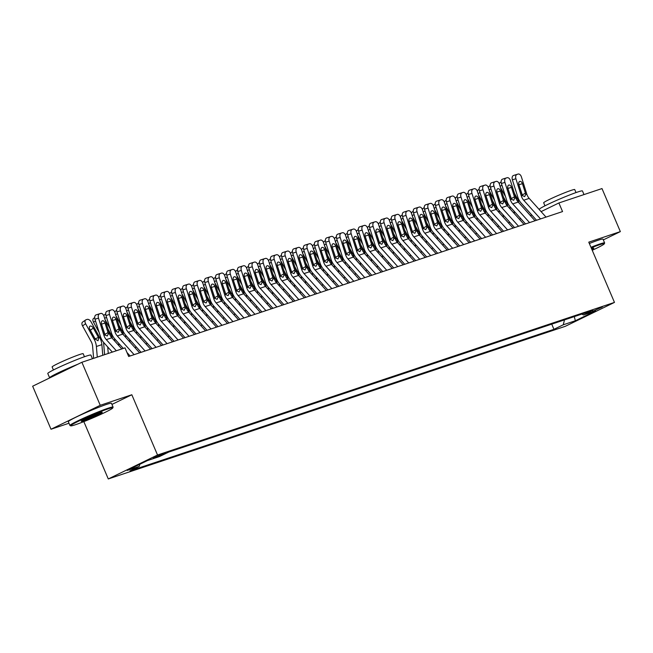 <?xml version="1.0" encoding="UTF-8"?>
<svg xmlns="http://www.w3.org/2000/svg" width="653" height="653" viewBox="0 0 653 653"><rect width="100%" height="100%" fill="white"/><g stroke="black" fill="none" stroke-linecap="round" stroke-linejoin="round"><path stroke-width="0.98" d="M602.352 306.959L592.573 311.383L602.352 306.959M108.284 478.951L565.229 326.345L614.473 302.404L157.528 455.01L108.284 478.951L83.837 421.626M111.941 404.427L131.824 394.755L100.244 405.301L51.007 429.241L68.998 423.234M51.007 429.241L32.65 386.209L81.886 362.268L100.244 405.301M81.886 362.268L125.001 347.869L128.674 356.473L562.551 211.572L558.878 202.969L541.1 211.613M153.39 458.169L165.282 453.076L161.642 454.161L153.39 458.169L153.218 457.753M581.831 314.093L583.488 314.958L592.802 310.428L168.809 452.031L159.495 456.561L147.415 460.594L127.188 470.429L139.269 466.397L129.955 470.919L553.948 329.324L563.261 324.794L564.494 319.888M583.488 314.958L595.569 310.926L575.342 320.762L563.261 324.794M603.323 239.888L620.35 231.611L601.993 188.57L558.878 202.969M620.35 231.611L588.769 242.157L614.473 302.404M131.824 394.755L157.528 455.01M531.836 215.041L530.342 215.539M520.857 218.706L519.355 219.204M509.871 222.379L508.377 222.877M498.884 226.044L497.39 226.542M487.905 229.709L486.403 230.215M476.919 233.382L475.425 233.88M465.932 237.047L464.438 237.545M454.945 240.72L453.451 241.218M443.967 244.385L442.473 244.883M432.98 248.05L431.486 248.556M421.993 251.723L420.499 252.221M411.015 255.388L409.513 255.886M400.028 259.061L398.534 259.559M389.041 262.726L387.547 263.224M378.063 266.391L376.561 266.897M367.076 270.064L365.582 270.562M356.089 273.729L354.595 274.227M345.102 277.403L343.609 277.9M334.124 281.068L332.63 281.565M323.137 284.741L321.643 285.239M312.15 288.406L310.657 288.904M301.172 292.071L299.678 292.577M290.185 295.744L288.691 296.242M279.198 299.409L277.705 299.907M268.22 303.082L266.718 303.58M257.233 306.747L255.739 307.245M246.246 310.412L244.753 310.918M235.268 314.085L233.766 314.583M224.281 317.75L222.787 318.248M213.294 321.423L211.801 321.921M202.308 325.088L200.814 325.586M191.329 328.761L189.835 329.259M180.342 332.426L178.849 332.924M169.356 336.091L167.862 336.597M158.377 339.764L156.875 340.262M147.39 343.429L145.897 343.927M136.404 347.102L134.91 347.6M139.799 464.299L139.269 466.397M551.736 324.149L553.948 329.324M575.342 320.762L574.305 316.607M116.332 350.767L106.308 339.625A9.379 7.379 71.5 0 1 103.933 335.405L98.513 318.142L94.979 319.203A3.747 2.318 -106.8 0 1 96.056 314.893L99.583 313.824A3.747 2.318 73.2 0 0 98.513 318.142M112.332 352.098L103.966 342.801A14.064 11.06 71.5 0 1 100.399 336.475L94.979 319.203M121.825 348.931L111.802 337.789A9.379 7.379 71.5 0 1 109.426 333.569L104.007 316.305A3.747 2.318 73.2 0 0 100.725 313.448A3.747 2.318 73.2 0 0 100.684 313.464L99.583 313.824M100.684 313.464L96.056 314.893M104.766 334.409L108.014 332.573L108.243 333.969L107.272 336.009L105.117 335.013L101.525 324.247A3.004 1.853 -106.8 0 1 102.382 320.803A3.004 1.853 -106.8 0 1 105.035 323.072L101.509 324.141L104.643 334.14M108.014 332.573L105.035 323.072M102.766 355.289L101.876 344.653A14.064 11.06 -108.5 0 0 99.746 337.625L91.11 321.921A3.747 2.253 55.1 0 0 87.118 319.407L86.016 319.774A3.747 2.253 55.1 0 0 85.665 319.954A3.747 2.253 55.1 0 0 85.616 323.757L82.539 325.904A3.747 2.253 -124.9 0 1 82.596 322.092L85.665 319.954M97.281 357.126L96.383 346.49A14.064 11.06 -108.5 0 0 94.252 339.462L85.616 323.757M93.616 358.35L92.604 346.286A9.379 7.379 -108.5 0 0 91.183 341.601L82.539 325.904M98.725 337.968L98.023 340.76L95.273 339.119L89.828 329.283A3.004 1.804 -124.9 0 1 89.861 326.239A3.004 1.804 -124.9 0 1 90.147 326.092A3.004 1.804 -124.9 0 1 93.338 328.108L98.725 337.968L99.746 337.625M107.974 408.917A22.879 1.445 156.9 0 0 83.731 418.753A22.879 1.445 156.9 0 0 70.777 425.854A22.879 1.445 156.9 0 0 75.503 424.703A22.879 1.445 156.9 0 0 98.497 415.43A22.879 1.445 156.9 0 0 112.781 407.937A22.879 1.445 156.9 0 0 107.974 408.917M70.777 425.854L70.042 425.56A23.443 1.486 -23.1 0 1 69.961 425.487A23.443 1.486 -23.1 0 1 83.951 417.993A23.443 1.486 -23.1 0 1 108.153 408.207A23.443 1.486 -23.1 0 1 113.083 407.097A23.443 1.486 -23.1 0 1 113.075 407.203L112.781 407.937M99.86 412.859A11.436 0.726 -23.1 0 1 102.227 412.288A11.436 0.726 -23.1 0 1 95.746 415.839A11.436 0.726 -23.1 0 1 83.625 420.752A11.436 0.726 -23.1 0 1 81.225 421.242A11.436 0.726 -23.1 0 1 88.359 417.496A11.436 0.726 -23.1 0 1 99.86 412.859M82.213 420.516A10.881 0.686 156.9 0 0 83.804 420.042A10.881 0.686 156.9 0 0 93.346 416.255A10.881 0.686 156.9 0 0 101.011 412.5M49.759 377.891A23.443 1.486 -23.1 0 1 49.62 377.801L47.783 373.5A23.443 1.486 -23.1 0 1 61.782 366.007A23.443 1.486 -23.1 0 1 85.984 356.212A23.443 1.486 -23.1 0 1 90.906 355.11L92.457 358.734M49.62 377.801A23.443 1.486 -23.1 0 1 77.699 364.301M53.415 369.982L52.134 366.962A16.88 1.069 -23.1 0 1 62.206 361.566A16.88 1.069 -23.1 0 1 79.633 354.522A16.88 1.069 -23.1 0 1 83.184 353.722L84.466 356.734M69.961 425.487L68.345 421.699A23.443 1.486 -23.1 0 1 82.335 414.206A23.443 1.486 -23.1 0 1 106.537 404.419A23.443 1.486 -23.1 0 1 111.467 403.309L113.083 407.097M63.137 371.386A12.75 0.808 -23.1 0 1 64.32 370.806M592.238 250.279A22.879 1.445 156.9 0 0 604.327 243.773A22.879 1.445 156.9 0 0 599.519 244.753A22.879 1.445 156.9 0 0 591.194 247.838M590.957 247.283A23.443 1.486 -23.1 0 1 599.699 244.042A23.443 1.486 -23.1 0 1 604.629 242.94A23.443 1.486 -23.1 0 1 604.621 243.038L604.327 243.773M591.545 248.654A11.436 0.726 -23.1 0 1 593.773 248.132A11.436 0.726 -23.1 0 1 591.887 249.454M591.642 248.883A10.881 0.686 156.9 0 0 592.557 248.344M539.582 209.923L539.329 209.344A23.443 1.486 -23.1 0 1 553.32 201.85A23.443 1.486 -23.1 0 1 577.53 192.055A23.443 1.486 -23.1 0 1 582.452 190.945L584.002 194.578M544.961 205.817L543.68 202.805A16.88 1.069 -23.1 0 1 553.752 197.41A16.88 1.069 -23.1 0 1 571.179 190.366A16.88 1.069 -23.1 0 1 574.73 189.566L576.011 192.578M589.341 243.496A23.443 1.486 -23.1 0 1 598.083 240.255A23.443 1.486 -23.1 0 1 603.013 239.153L604.629 242.94M134.118 354.661L117.295 335.952A9.379 7.379 71.5 0 1 114.92 331.74L109.492 314.468L105.966 315.538A3.747 2.318 -106.8 0 1 107.035 311.228L110.569 310.159A3.747 2.318 73.2 0 0 109.492 314.468M123.319 348.433L114.952 339.127A14.064 11.06 71.5 0 1 111.385 332.801L105.966 315.538M130.118 355.991L126.976 352.498M139.611 352.824L122.788 334.124A9.379 7.379 71.5 0 1 120.405 329.904L114.985 312.64A3.747 2.318 73.2 0 0 111.704 309.783A3.747 2.318 73.2 0 0 111.663 309.791L110.569 310.159M111.663 309.791L107.035 311.228M115.752 330.745L119.001 328.908L119.221 330.296L118.258 332.344L116.095 331.34L112.504 320.582A3.004 1.853 -106.8 0 1 113.361 317.129A3.004 1.853 -106.8 0 1 116.022 319.407L112.487 320.476L115.63 330.467M119.001 328.908L116.022 319.407M145.105 350.988L128.282 332.287A9.379 7.379 71.5 0 1 125.898 328.067L120.478 310.804L116.952 311.865A3.747 2.318 -106.8 0 1 118.022 307.555L121.556 306.494A3.747 2.318 73.2 0 0 120.478 310.804M141.105 352.326L125.939 335.462A14.064 11.06 71.5 0 1 122.372 329.136L116.952 311.865M150.598 349.151L133.767 330.451A9.379 7.379 71.5 0 1 131.392 326.239L125.972 308.967A3.747 2.318 73.2 0 0 122.691 306.11A3.747 2.318 73.2 0 0 122.65 306.126L121.556 306.494M122.65 306.126L118.022 307.555M126.731 327.071L129.988 325.235L130.208 326.631L129.245 328.671L127.082 327.675L123.49 316.909A3.004 1.853 -106.8 0 1 124.348 313.464A3.004 1.853 -106.8 0 1 124.38 313.456A3.004 1.853 -106.8 0 1 127.008 315.742L123.474 316.803L126.609 326.802M129.988 325.235L127.008 315.742M156.083 347.323L139.26 328.622A9.379 7.379 71.5 0 1 136.885 324.402L131.465 307.13L127.931 308.2A3.747 2.318 -106.8 0 1 129.008 303.89L132.535 302.821A3.747 2.318 73.2 0 0 131.465 307.13M152.092 348.653L136.918 331.797A14.064 11.06 71.5 0 1 133.351 325.463L127.931 308.2M161.577 345.486L144.754 326.786A9.379 7.379 71.5 0 1 142.378 322.566L136.959 305.302A3.747 2.318 73.2 0 0 133.677 302.445A3.747 2.318 73.2 0 0 133.636 302.453L132.535 302.821M133.636 302.453L129.008 303.89M137.718 323.406L140.975 321.57L141.195 322.966L140.224 325.006L138.069 324.002L134.477 313.244A3.004 1.853 -106.8 0 1 135.334 309.791A3.004 1.853 -106.8 0 1 135.367 309.783A3.004 1.853 -106.8 0 1 137.987 312.069L134.461 313.138L137.595 323.129M140.975 321.57L137.987 312.069M167.07 343.649L150.247 324.949A9.379 7.379 71.5 0 1 147.872 320.729L142.444 303.465L138.918 304.535A3.747 2.318 -106.8 0 1 139.987 300.217L143.521 299.156A3.747 2.318 73.2 0 0 142.444 303.465M163.079 344.988L147.904 328.124A14.064 11.06 71.5 0 1 144.337 321.798L138.918 304.535M172.563 341.821L155.741 323.121A9.379 7.379 71.5 0 1 153.357 318.901L147.937 301.629A3.747 2.318 73.2 0 0 144.656 298.772A3.747 2.318 73.2 0 0 144.623 298.788L143.521 299.156M141.089 299.849A3.747 2.318 -106.8 0 1 141.13 299.841L139.987 300.217M148.704 319.733L151.953 317.897L152.182 319.293L151.21 321.333L149.055 320.337L145.456 309.579A3.004 1.853 -106.8 0 1 146.321 306.126A3.004 1.853 -106.8 0 1 146.345 306.118A3.004 1.853 -106.8 0 1 148.974 308.404L145.439 309.465L148.582 319.464M151.953 317.897L148.974 308.404M112.479 338.54A14.064 11.06 -108.5 0 0 110.732 333.961L107.965 328.941M108.259 353.461L107.712 346.963M99.125 332.401L93.526 322.231A3.747 2.253 -124.9 0 1 93.575 318.427L94.709 317.636M104.602 354.685L103.59 342.621A9.379 7.379 -108.5 0 0 103.558 342.327M109.475 333.797L109.712 334.295L110.732 333.961M123.458 334.875A14.064 11.06 -108.5 0 0 121.719 330.287L118.952 325.267M118.903 345.682L118.699 343.298M110.104 328.737L104.978 319.415M114.748 341.07L114.569 338.948A9.379 7.379 -108.5 0 0 114.544 338.654M120.454 330.124L120.699 330.63L121.719 330.287M103.892 315.995A3.747 2.253 -124.9 0 1 104.562 314.754L105.696 313.962M134.445 331.202A14.064 11.06 -108.5 0 0 132.698 326.622L129.939 321.603M135.971 347.241L135.914 346.547M129.882 342.009L129.686 339.625M121.091 325.063L115.965 315.75M125.735 337.397L125.556 335.283A9.379 7.379 -108.5 0 0 125.531 334.989M131.441 326.459L131.677 326.965L132.698 326.622M114.879 312.322A3.747 2.253 -124.9 0 1 115.548 311.089L116.683 310.297M145.431 327.537A14.064 11.06 -108.5 0 0 143.684 322.949L140.926 317.938M146.958 343.576L146.892 342.882M140.868 338.344L140.673 335.96M132.077 321.398L126.951 312.077M136.722 333.732L136.542 331.618A9.379 7.379 -108.5 0 0 136.51 331.324M142.427 322.794L142.664 323.292L143.684 322.949M125.866 308.657A3.747 2.253 -124.9 0 1 126.527 307.424L127.662 306.632M178.057 339.984L161.234 321.284A9.379 7.379 71.5 0 1 158.85 317.064L153.431 299.8L149.904 300.862A3.747 2.318 -106.8 0 1 150.974 296.552L154.508 295.483A3.747 2.318 73.2 0 0 153.431 299.8M174.057 341.315L158.891 324.459A14.064 11.06 71.5 0 1 155.324 318.133L149.904 300.862M183.55 338.148L166.719 319.448A9.379 7.379 71.5 0 1 164.344 315.228L158.924 297.964A3.747 2.318 73.2 0 0 155.643 295.107A3.747 2.318 73.2 0 0 155.602 295.115L154.508 295.483M155.602 295.115L150.974 296.552M159.683 316.068L162.94 314.232L163.16 315.628L162.197 317.668L160.034 316.672L156.442 305.906A3.004 1.853 -106.8 0 1 157.3 302.461A3.004 1.853 -106.8 0 1 157.332 302.445A3.004 1.853 -106.8 0 1 159.961 304.731L156.426 305.8L159.569 315.799M162.94 314.232L159.961 304.731M156.418 323.872A14.064 11.06 -108.5 0 0 154.671 319.284L151.904 314.264M157.936 339.911L157.879 339.209M151.855 334.679L151.651 332.287M143.064 317.733L137.93 308.412M147.7 330.059L147.521 327.945A9.379 7.379 -108.5 0 0 147.496 327.651M153.406 319.121L153.651 319.627L154.671 319.284M136.844 304.992A3.747 2.253 -124.9 0 1 137.514 303.751L138.648 302.959M189.043 336.311L172.212 317.611A9.379 7.379 71.5 0 1 169.837 313.399L164.417 296.127L160.883 297.197A3.747 2.318 -106.8 0 1 161.96 292.887L165.487 291.818A3.747 2.318 73.2 0 0 164.417 296.127M185.044 337.65L169.87 320.786A14.064 11.06 71.5 0 1 166.303 314.46L160.883 297.197M194.529 334.483L177.706 315.783A9.379 7.379 71.5 0 1 175.331 311.563L169.911 294.299A3.747 2.318 73.2 0 0 166.629 291.442A3.747 2.318 73.2 0 0 166.588 291.45L165.487 291.818M166.588 291.45L161.96 292.887M170.67 312.403L173.927 310.567L174.147 311.954L173.176 314.003L171.021 312.999L167.429 302.241A3.004 1.853 -106.8 0 1 168.286 298.788A3.004 1.853 -106.8 0 1 168.319 298.78A3.004 1.853 -106.8 0 1 170.939 301.066L167.413 302.135L170.547 312.126M173.927 310.567L170.939 301.066M167.397 320.199A14.064 11.06 -108.5 0 0 165.65 315.619L162.891 310.599M168.923 336.238L168.866 335.544M162.834 331.006L162.638 328.622M154.043 314.06L148.917 304.747M158.687 326.394L158.508 324.28A9.379 7.379 -108.5 0 0 158.483 323.986M164.393 315.456L164.629 315.954L165.65 315.619M147.831 301.319A3.747 2.253 -124.9 0 1 148.5 300.086L149.635 299.294M200.022 332.646L183.199 313.946A9.379 7.379 71.5 0 1 180.824 309.726L175.404 292.462L171.87 293.524A3.747 2.318 -106.8 0 1 172.947 289.214L176.473 288.153A3.747 2.318 73.2 0 0 175.404 292.462M196.031 333.985L180.857 317.121A14.064 11.06 71.5 0 1 177.29 310.795L171.87 293.524M205.515 330.81L188.693 312.11A9.379 7.379 71.5 0 1 186.317 307.898L180.889 290.626A3.747 2.318 73.2 0 0 177.616 287.769A3.747 2.318 73.2 0 0 177.575 287.785L176.473 288.153M177.575 287.785L172.947 289.214M181.656 308.73L184.905 306.894L185.134 308.289L184.162 310.33L182.007 309.334L178.408 298.568A3.004 1.853 -106.8 0 1 179.273 295.123A3.004 1.853 -106.8 0 1 181.926 297.401L178.391 298.462L181.534 308.461M184.905 306.894L181.926 297.401M178.383 316.534A14.064 11.06 -108.5 0 0 176.637 311.946L173.878 306.926M179.91 332.573L179.853 331.879M173.82 327.341L173.625 324.957M165.029 310.395L159.903 301.074M169.674 322.721L169.494 320.607A9.379 7.379 -108.5 0 0 169.462 320.313M175.379 311.783L175.616 312.289L176.637 311.946M158.818 297.654A3.747 2.253 -124.9 0 1 159.479 296.413L160.614 295.621M211.009 328.981L194.186 310.281A9.379 7.379 71.5 0 1 191.802 306.061L186.383 288.789L182.856 289.859A3.747 2.318 -106.8 0 1 183.926 285.549L187.46 284.479A3.747 2.318 73.2 0 0 186.383 288.789M207.009 330.312L191.843 313.448A14.064 11.06 71.5 0 1 188.276 307.122L182.856 289.859M216.502 327.145L199.679 308.445A9.379 7.379 71.5 0 1 197.296 304.225L191.876 286.961A3.747 2.318 73.2 0 0 188.595 284.104A3.747 2.318 73.2 0 0 188.554 284.112L187.46 284.479M188.554 284.112L183.926 285.549M192.635 305.065L195.892 303.229L196.112 304.625L195.149 306.665L192.986 305.661L189.394 294.903A3.004 1.853 -106.8 0 1 190.252 291.45A3.004 1.853 -106.8 0 1 192.913 293.728L189.378 294.797L192.521 304.788M195.892 303.229L192.913 293.728M189.37 312.86A14.064 11.06 -108.5 0 0 187.623 308.281L184.856 303.261M190.888 328.9L190.831 328.206M184.807 323.668L184.603 321.284M176.016 306.722L170.882 297.409M180.652 319.056L180.481 316.942A9.379 7.379 -108.5 0 0 180.448 316.648M186.358 308.118L186.603 308.616L187.623 308.281M169.804 293.981A3.747 2.253 -124.9 0 1 170.466 292.748L171.6 291.956M221.996 325.308L205.164 306.608A9.379 7.379 71.5 0 1 202.789 302.388L197.369 285.124L193.835 286.194A3.747 2.318 -106.8 0 1 194.912 281.876L198.439 280.814A3.747 2.318 73.2 0 0 197.369 285.124M217.996 326.647L202.83 309.783A14.064 11.06 71.5 0 1 199.263 303.457L193.835 286.194M227.489 323.48L210.658 304.771A9.379 7.379 71.5 0 1 208.283 300.56L202.863 283.288A3.747 2.318 73.2 0 0 199.581 280.431A3.747 2.318 73.2 0 0 199.54 280.447L198.439 280.814M199.54 280.447L194.912 281.876M203.622 301.392L206.879 299.556L207.099 300.951L206.128 302.992L203.973 301.996L200.381 291.238A3.004 1.853 -106.8 0 1 201.238 287.785A3.004 1.853 -106.8 0 1 201.271 287.777A3.004 1.853 -106.8 0 1 203.891 290.063L200.365 291.124L203.499 301.123M206.879 299.556L203.891 290.063M200.349 309.196A14.064 11.06 -108.5 0 0 198.602 304.608L195.843 299.588M201.875 325.235L201.818 324.541M195.794 320.003L195.59 317.619M186.995 303.057L181.869 293.736M191.639 315.391L191.46 313.277A9.379 7.379 -108.5 0 0 191.435 312.983M197.345 304.453L197.59 304.951L198.602 304.608M180.783 290.316A3.747 2.253 -124.9 0 1 181.452 289.083L182.587 288.283M232.974 321.643L216.151 302.943A9.379 7.379 71.5 0 1 213.776 298.723L208.356 281.459L204.822 282.52A3.747 2.318 -106.8 0 1 205.899 278.211L209.425 277.141A3.747 2.318 73.2 0 0 208.356 281.459M228.983 322.974L213.809 306.118A14.064 11.06 71.5 0 1 210.242 299.792L204.822 282.52M238.467 319.807L221.645 301.106A9.379 7.379 71.5 0 1 219.269 296.886L213.849 279.623A3.747 2.318 73.2 0 0 210.568 276.766A3.747 2.318 73.2 0 0 210.527 276.774L209.425 277.141M210.527 276.774L205.899 278.211M214.608 297.727L217.857 295.891L218.086 297.286L217.114 299.327L214.959 298.331L211.36 287.565A3.004 1.853 -106.8 0 1 212.225 284.12A3.004 1.853 -106.8 0 1 212.258 284.104A3.004 1.853 -106.8 0 1 214.878 286.389L211.352 287.459L214.486 297.458M217.857 295.891L214.878 286.389M211.335 305.522A14.064 11.06 -108.5 0 0 209.589 300.943L206.83 295.923M212.862 321.57L212.805 320.868M206.772 316.33L206.577 313.946M197.981 299.392L192.855 290.071M202.626 311.718L202.446 309.604A9.379 7.379 -108.5 0 0 202.414 309.31M208.331 300.78L208.568 301.286L209.589 300.943M191.77 286.643A3.747 2.253 -124.9 0 1 192.431 285.41L193.566 284.618M243.961 317.97L227.138 299.27A9.379 7.379 71.5 0 1 224.754 295.058L219.335 277.786L215.808 278.855A3.747 2.318 -106.8 0 1 216.878 274.538L220.412 273.476A3.747 2.318 73.2 0 0 219.335 277.786M239.961 319.309L224.795 302.445A14.064 11.06 71.5 0 1 221.228 296.119L215.808 278.855M249.454 316.142L232.631 297.442A9.379 7.379 71.5 0 1 230.248 293.221L224.828 275.95A3.747 2.318 73.2 0 0 221.547 273.093A3.747 2.318 73.2 0 0 221.506 273.109L220.412 273.476M221.506 273.109L216.878 274.538M225.595 294.062L228.844 292.218L229.064 293.613L228.101 295.662L225.938 294.658L222.346 283.9A3.004 1.853 -106.8 0 1 223.204 280.447A3.004 1.853 -106.8 0 1 223.236 280.439A3.004 1.853 -106.8 0 1 225.865 282.725L222.33 283.786L225.473 293.785M228.844 292.218L225.865 282.725M222.322 301.857A14.064 11.06 -108.5 0 0 220.575 297.27L217.808 292.258M223.84 317.897L223.783 317.203M217.759 312.665L217.555 310.281M208.968 295.719L203.842 286.406M213.604 308.053L213.433 305.939A9.379 7.379 -108.5 0 0 213.4 305.645M219.318 297.115L219.555 297.613L220.575 297.27M202.757 282.978A3.747 2.253 -124.9 0 1 203.418 281.745L204.552 280.953M254.948 314.305L238.125 295.605A9.379 7.379 71.5 0 1 235.741 291.385L230.321 274.121L226.787 275.182A3.747 2.318 -106.8 0 1 227.864 270.873L231.399 269.811A3.747 2.318 73.2 0 0 230.321 274.121M250.948 315.644L235.782 298.78A14.064 11.06 71.5 0 1 232.215 292.454L226.787 275.182M260.441 312.469L243.61 293.768A9.379 7.379 71.5 0 1 241.235 289.548L235.815 272.285A3.747 2.318 73.2 0 0 232.533 269.428A3.747 2.318 73.2 0 0 232.492 269.444L231.399 269.811M232.492 269.444L227.864 270.873M236.574 290.389L239.831 288.553L240.051 289.948L239.088 291.989L236.925 290.993L233.333 280.227A3.004 1.853 -106.8 0 1 234.19 276.782A3.004 1.853 -106.8 0 1 234.223 276.774A3.004 1.853 -106.8 0 1 236.851 279.06L233.317 280.121L236.451 290.12M239.831 288.553L236.851 279.06M233.301 298.192A14.064 11.06 -108.5 0 0 231.562 293.605L228.795 288.585M234.827 314.232L234.77 313.538M228.746 309L228.542 306.616M219.947 292.054L214.821 282.733M224.591 304.38L224.412 302.266A9.379 7.379 -108.5 0 0 224.387 301.972M230.297 293.442L230.542 293.948L231.562 293.605M213.735 279.313A3.747 2.253 -124.9 0 1 214.404 278.072L215.539 277.28M244.287 294.519A14.064 11.06 -108.5 0 0 242.541 289.94L239.782 284.92M245.814 310.559L245.757 309.865M239.724 305.326L239.529 302.943M230.933 288.381L225.807 279.068M235.578 300.715L235.398 298.601A9.379 7.379 -108.5 0 0 235.374 298.307M241.284 289.777L241.52 290.275L242.541 289.94M224.722 275.639A3.747 2.253 -124.9 0 1 225.391 274.407L226.526 273.615M255.274 290.854A14.064 11.06 -108.5 0 0 253.527 286.267L250.768 281.247M256.8 306.894L256.735 306.2M250.711 301.662L250.507 299.278M241.92 284.716L236.794 275.395M246.556 297.05L246.385 294.936A9.379 7.379 -108.5 0 0 246.352 294.634M252.27 286.104L252.507 286.61L253.527 286.267M235.709 271.974A3.747 2.253 -124.9 0 1 236.37 270.734L237.504 269.942M265.926 310.64L249.103 291.932A9.379 7.379 71.5 0 1 246.728 287.72L241.308 270.448L237.774 271.517A3.747 2.318 -106.8 0 1 238.851 267.208L242.377 266.138A3.747 2.318 73.2 0 0 241.308 270.448M261.935 311.971L246.761 295.107A14.064 11.06 71.5 0 1 243.194 288.781L237.774 271.517M271.419 308.804L254.597 290.103A9.379 7.379 71.5 0 1 252.221 285.883L246.801 268.62A3.747 2.318 73.2 0 0 243.52 265.763A3.747 2.318 73.2 0 0 243.479 265.771L242.377 266.138M243.479 265.771L238.851 267.208M247.56 286.724L250.809 284.888L251.038 286.275L250.066 288.324L247.911 287.32L244.32 276.562A3.004 1.853 -106.8 0 1 245.177 273.109A3.004 1.853 -106.8 0 1 245.21 273.101A3.004 1.853 -106.8 0 1 247.83 275.386L244.304 276.456L247.438 286.447M250.809 284.888L247.83 275.386M276.913 306.967L260.09 288.267A9.379 7.379 71.5 0 1 257.715 284.047L252.287 266.783L248.76 267.844A3.747 2.318 -106.8 0 1 249.83 263.534L253.364 262.473A3.747 2.318 73.2 0 0 252.287 266.783M272.913 308.306L257.747 291.442A14.064 11.06 71.5 0 1 254.18 285.116L248.76 267.844M282.406 305.131L265.583 286.43A9.379 7.379 71.5 0 1 263.2 282.218L257.78 264.947A3.747 2.318 73.2 0 0 254.499 262.09A3.747 2.318 73.2 0 0 254.466 262.106L253.364 262.473M254.466 262.106L249.83 263.534M258.547 283.051L261.796 281.214L262.016 282.61L261.053 284.651L258.898 283.655L255.299 272.897A3.004 1.853 -106.8 0 1 256.156 269.444A3.004 1.853 -106.8 0 1 256.188 269.436A3.004 1.853 -106.8 0 1 258.817 271.721L255.282 272.783L258.425 282.782M261.796 281.214L258.817 271.721M287.9 303.302L271.077 284.602A9.379 7.379 71.5 0 1 268.693 280.382L263.273 263.118L259.747 264.179A3.747 2.318 -106.8 0 1 260.816 259.87L264.351 258.8A3.747 2.318 73.2 0 0 263.273 263.118M283.9 304.633L268.734 287.777A14.064 11.06 71.5 0 1 265.167 281.443L259.747 264.179M293.393 301.466L276.562 282.765A9.379 7.379 71.5 0 1 274.187 278.545L268.767 261.282A3.747 2.318 73.2 0 0 265.485 258.425A3.747 2.318 73.2 0 0 265.445 258.433L264.351 258.8M265.445 258.433L260.816 259.87M261.918 259.502A3.747 2.318 -106.8 0 1 261.959 259.486A3.747 2.318 -106.8 0 1 261.992 259.478L265.485 258.425M269.526 279.386L272.783 277.549L273.003 278.945L272.04 280.986L269.877 279.99L266.285 269.224A3.004 1.853 -106.8 0 1 267.142 265.779A3.004 1.853 -106.8 0 1 269.803 268.048L266.269 269.118L269.411 279.117M272.783 277.549L269.803 268.048M266.261 287.181A14.064 11.06 -108.5 0 0 264.514 282.602L261.747 277.582M267.779 303.221L267.722 302.527M261.698 297.988L261.494 295.605M252.907 281.043L247.773 271.73M257.543 293.377L257.364 291.262A9.379 7.379 -108.5 0 0 257.339 290.969M263.249 282.439L263.494 282.945L264.514 282.602M246.687 268.301A3.747 2.253 -124.9 0 1 247.356 267.069L248.491 266.277M298.886 299.629L282.055 280.929A9.379 7.379 71.5 0 1 279.68 276.717L274.26 259.445L270.726 260.514A3.747 2.318 -106.8 0 1 271.803 256.196L275.329 255.135A3.747 2.318 73.2 0 0 274.26 259.445M294.887 300.968L279.713 284.104A14.064 11.06 71.5 0 1 276.146 277.778L270.726 260.514M304.371 297.801L287.549 279.1A9.379 7.379 71.5 0 1 285.173 274.88L279.753 257.609A3.747 2.318 73.2 0 0 276.472 254.752A3.747 2.318 73.2 0 0 276.431 254.768L275.329 255.135M276.431 254.768L271.803 256.196M280.512 275.713L283.769 273.876L283.99 275.272L283.018 277.313L280.863 276.317L277.272 265.559A3.004 1.853 -106.8 0 1 278.129 262.106A3.004 1.853 -106.8 0 1 278.162 262.098A3.004 1.853 -106.8 0 1 280.782 264.383L277.256 265.445L280.39 275.444M283.769 273.876L280.782 264.383M277.239 283.516A14.064 11.06 -108.5 0 0 275.493 278.929L272.734 273.917M278.766 299.556L278.709 298.862M272.676 294.323L272.481 291.94M263.885 277.378L258.759 268.065M268.53 289.712L268.35 287.598A9.379 7.379 -108.5 0 0 268.326 287.304M274.236 278.774L274.472 279.272L275.493 278.929M257.674 264.636A3.747 2.253 -124.9 0 1 258.343 263.404L259.478 262.612M309.865 295.964L293.042 277.264A9.379 7.379 71.5 0 1 290.667 273.044L285.247 255.78L281.712 256.841A3.747 2.318 -106.8 0 1 282.782 252.531L286.316 251.462A3.747 2.318 73.2 0 0 285.247 255.78M305.873 297.295L290.699 280.439A14.064 11.06 71.5 0 1 287.132 274.113L281.712 256.841M315.358 294.128L298.535 275.427A9.379 7.379 71.5 0 1 296.16 271.207L290.732 253.944A3.747 2.318 73.2 0 0 287.459 251.087A3.747 2.318 73.2 0 0 287.418 251.103L286.316 251.462M287.418 251.103L282.782 252.531M291.499 272.048L294.748 270.211L294.976 271.607L294.005 273.648L291.85 272.652L288.251 261.886A3.004 1.853 -106.8 0 1 289.116 258.441A3.004 1.853 -106.8 0 1 289.14 258.425A3.004 1.853 -106.8 0 1 291.769 260.71L288.234 261.78L291.377 271.779M294.748 270.211L291.769 260.71M288.226 279.851A14.064 11.06 -108.5 0 0 286.479 275.264L283.72 270.244M289.752 295.891L289.687 295.189M283.663 290.658L283.467 288.275M274.872 273.713L269.746 264.392M279.517 286.038L279.337 283.924A9.379 7.379 -108.5 0 0 279.304 283.631M285.222 275.101L285.459 275.607L286.479 275.264M268.661 260.971A3.747 2.253 -124.9 0 1 269.322 259.731L270.456 258.939M320.852 292.291L304.029 273.591A9.379 7.379 71.5 0 1 301.645 269.379L296.225 252.107L292.699 253.176A3.747 2.318 -106.8 0 1 293.768 248.866L297.303 247.797A3.747 2.318 73.2 0 0 296.225 252.107M316.852 293.63L301.686 276.766A14.064 11.06 71.5 0 1 298.119 270.44L292.699 253.176M326.345 290.463L309.522 271.762A9.379 7.379 71.5 0 1 307.139 267.542L301.719 250.279A3.747 2.318 73.2 0 0 298.437 247.422A3.747 2.318 73.2 0 0 298.397 247.43L297.303 247.797M298.397 247.43L293.768 248.866M302.478 268.383L305.735 266.546L305.955 267.934L304.992 269.983L302.829 268.979L299.237 258.221A3.004 1.853 -106.8 0 1 300.094 254.768A3.004 1.853 -106.8 0 1 300.127 254.76A3.004 1.853 -106.8 0 1 302.755 257.045L299.221 258.115L302.363 268.105M305.735 266.546L302.755 257.045M299.213 276.178A14.064 11.06 -108.5 0 0 297.466 271.599L294.699 266.579M300.731 292.218L300.674 291.524M294.65 286.985L294.446 284.602M285.859 270.04L280.725 260.727M290.495 282.374L290.324 280.259A9.379 7.379 -108.5 0 0 290.291 279.966M296.201 271.436L296.446 271.934L297.466 271.599M279.647 257.298A3.747 2.253 -124.9 0 1 280.308 256.066L281.443 255.274M331.838 288.626L315.007 269.926A9.379 7.379 71.5 0 1 312.632 265.706L307.212 248.442L303.678 249.503A3.747 2.318 -106.8 0 1 304.755 245.193L308.281 244.132A3.747 2.318 73.2 0 0 307.212 248.442M327.839 289.965L312.665 273.101A14.064 11.06 71.5 0 1 309.098 266.775L303.678 249.503M337.323 286.789L320.501 268.089A9.379 7.379 71.5 0 1 318.125 263.877L312.705 246.605A3.747 2.318 73.2 0 0 309.424 243.749A3.747 2.318 73.2 0 0 309.383 243.765L308.281 244.132M309.383 243.765L304.755 245.193M313.464 264.71L316.721 262.873L316.942 264.269L315.97 266.31L313.815 265.314L310.224 254.548A3.004 1.853 -106.8 0 1 311.081 251.103A3.004 1.853 -106.8 0 1 311.114 251.095A3.004 1.853 -106.8 0 1 313.734 253.38L310.208 254.441L313.342 264.441M316.721 262.873L313.734 253.38M310.191 272.513A14.064 11.06 -108.5 0 0 308.445 267.926L305.686 262.906M311.718 288.553L311.661 287.859M305.628 283.32L305.433 280.937M296.837 266.375L291.711 257.053M301.482 278.7L301.302 276.586A9.379 7.379 -108.5 0 0 301.278 276.292M307.188 267.763L307.432 268.269L308.445 267.926M290.626 253.633A3.747 2.253 -124.9 0 1 291.295 252.393L292.43 251.601M342.817 284.961L325.994 266.261A9.379 7.379 71.5 0 1 323.619 262.041L318.199 244.769L314.664 245.838A3.747 2.318 -106.8 0 1 315.742 241.528L319.268 240.459A3.747 2.318 73.2 0 0 318.199 244.769M338.825 286.292L323.651 269.428A14.064 11.06 71.5 0 1 320.084 263.102L314.664 245.838M348.31 283.124L331.487 264.424A9.379 7.379 71.5 0 1 329.112 260.204L323.684 242.94A3.747 2.318 73.2 0 0 320.411 240.084A3.747 2.318 73.2 0 0 320.37 240.092L319.268 240.459M320.37 240.092L315.742 241.528M324.451 261.045L327.7 259.208L327.928 260.604L326.957 262.645L324.802 261.641L321.203 250.883A3.004 1.853 -106.8 0 1 322.068 247.43A3.004 1.853 -106.8 0 1 322.1 247.422A3.004 1.853 -106.8 0 1 324.721 249.707L321.186 250.776L324.329 260.767M327.7 259.208L324.721 249.707M321.178 268.84A14.064 11.06 -108.5 0 0 319.431 264.261L316.672 259.241M322.704 284.879L322.647 284.186M316.615 279.647L316.419 277.264M307.824 262.702L302.698 253.388M312.469 275.035L312.289 272.921A9.379 7.379 -108.5 0 0 312.256 272.627M318.174 264.098L318.411 264.596L319.431 264.261M301.613 249.96A3.747 2.253 -124.9 0 1 302.274 248.728L303.408 247.936M353.804 281.288L336.981 262.588A9.379 7.379 71.5 0 1 334.597 258.368L329.177 241.104L325.651 242.173A3.747 2.318 -106.8 0 1 326.72 237.855L330.255 236.794A3.747 2.318 73.2 0 0 329.177 241.104M349.804 282.627L334.638 265.763A14.064 11.06 71.5 0 1 331.071 259.437L325.651 242.173M359.297 279.46L342.474 260.751A9.379 7.379 71.5 0 1 340.091 256.539L334.671 239.267A3.747 2.318 73.2 0 0 331.389 236.41A3.747 2.318 73.2 0 0 331.349 236.427L330.255 236.794M331.349 236.427L326.72 237.855M335.438 257.372L338.687 255.535L338.907 256.931L337.944 258.972L335.781 257.976L332.189 247.218A3.004 1.853 -106.8 0 1 333.046 243.765A3.004 1.853 -106.8 0 1 333.079 243.757A3.004 1.853 -106.8 0 1 335.707 246.042L332.173 247.103L335.316 257.102M338.687 255.535L335.707 246.042M332.165 265.175A14.064 11.06 -108.5 0 0 330.418 260.588L327.651 255.576M333.683 281.214L333.626 280.521M327.602 275.982L327.398 273.599M318.811 259.037L313.677 249.715M323.447 271.37L323.276 269.256A9.379 7.379 -108.5 0 0 323.243 268.963M329.161 260.433L329.398 260.931L330.418 260.588M312.599 246.295A3.747 2.253 -124.9 0 1 313.26 245.063L314.395 244.263M364.79 277.623L347.959 258.923A9.379 7.379 71.5 0 1 345.584 254.703L340.164 237.439L336.63 238.5A3.747 2.318 -106.8 0 1 337.707 234.19L341.241 233.121A3.747 2.318 73.2 0 0 340.164 237.439M360.791 278.953L345.625 262.098A14.064 11.06 71.5 0 1 342.058 255.772L336.63 238.5M370.284 275.786L353.453 257.086A9.379 7.379 71.5 0 1 351.077 252.866L345.657 235.602A3.747 2.318 73.2 0 0 342.376 232.746A3.747 2.318 73.2 0 0 342.335 232.754L341.241 233.121M342.335 232.754L338.809 233.823A3.747 2.318 -106.8 0 1 338.842 233.807L337.707 234.19M342.376 232.746L338.842 233.807A3.747 2.318 -106.8 0 1 338.883 233.798M346.416 253.707L349.673 251.87L349.894 253.266L348.922 255.307L346.767 254.311L343.176 243.545A3.004 1.853 -106.8 0 1 344.033 240.1A3.004 1.853 -106.8 0 1 346.686 242.369L343.16 243.438L346.294 253.437M349.673 251.87L346.686 242.369M343.143 261.502A14.064 11.06 -108.5 0 0 341.397 256.923L338.638 251.903M344.67 277.549L344.613 276.848M338.589 272.309L338.385 269.926M329.789 255.372L324.663 246.05M334.434 267.697L334.254 265.583A9.379 7.379 -108.5 0 0 334.23 265.289M340.14 256.76L340.384 257.266L341.397 256.923M323.578 242.622A3.747 2.253 -124.9 0 1 324.247 241.39L325.382 240.598M375.769 273.95L358.946 255.25A9.379 7.379 71.5 0 1 356.571 251.038L351.151 233.766L347.616 234.835A3.747 2.318 -106.8 0 1 348.694 230.517L352.22 229.456A3.747 2.318 73.2 0 0 351.151 233.766M371.777 275.288L356.603 258.425A14.064 11.06 71.5 0 1 353.036 252.099L347.616 234.835M381.262 272.121L364.439 253.421A9.379 7.379 71.5 0 1 362.064 249.201L356.644 231.929A3.747 2.318 73.2 0 0 353.363 229.072A3.747 2.318 73.2 0 0 353.322 229.089L352.22 229.456M353.322 229.089L348.694 230.517M357.403 250.042L360.652 248.197L360.88 249.593L359.909 251.642L357.754 250.638L354.163 239.88A3.004 1.853 -106.8 0 1 355.02 236.427A3.004 1.853 -106.8 0 1 355.052 236.419A3.004 1.853 -106.8 0 1 357.673 238.704L354.146 239.765L357.281 249.764M360.652 248.197L357.673 238.704M386.756 270.285L369.933 251.585A9.379 7.379 71.5 0 1 367.557 247.365L362.129 230.101L358.603 231.162A3.747 2.318 -106.8 0 1 359.672 226.852L363.207 225.791A3.747 2.318 73.2 0 0 362.129 230.101M382.756 271.624L367.59 254.76A14.064 11.06 71.5 0 1 364.023 248.434L358.603 231.162M392.249 268.448L375.426 249.748A9.379 7.379 71.5 0 1 373.043 245.528L367.623 228.264A3.747 2.318 73.2 0 0 364.341 225.407A3.747 2.318 73.2 0 0 364.301 225.424L363.207 225.791M364.301 225.424L359.672 226.852M368.39 246.369L371.639 244.532L371.859 245.928L370.896 247.969L368.733 246.973L365.141 236.206A3.004 1.853 -106.8 0 1 365.998 232.762A3.004 1.853 -106.8 0 1 366.031 232.754A3.004 1.853 -106.8 0 1 368.659 235.039L365.125 236.1L368.268 246.099M371.639 244.532L368.659 235.039M397.742 266.62L380.919 247.92A9.379 7.379 71.5 0 1 378.536 243.7L373.116 226.428L369.59 227.497A3.747 2.318 -106.8 0 1 370.659 223.187L374.193 222.118A3.747 2.318 73.2 0 0 373.116 226.428M393.743 267.95L378.577 251.087A14.064 11.06 71.5 0 1 375.01 244.761L369.59 227.497M403.236 264.783L386.405 246.083A9.379 7.379 71.5 0 1 384.029 241.863L378.609 224.599A3.747 2.318 73.2 0 0 375.328 221.742A3.747 2.318 73.2 0 0 375.287 221.751L374.193 222.118M375.287 221.751L370.659 223.187M379.369 242.704L382.625 240.867L382.846 242.255L381.883 244.304L379.719 243.3L376.128 232.541A3.004 1.853 -106.8 0 1 376.985 229.089A3.004 1.853 -106.8 0 1 377.018 229.081A3.004 1.853 -106.8 0 1 379.646 231.366L376.112 232.435L379.246 242.426M382.625 240.867L379.646 231.366M354.13 257.837A14.064 11.06 -108.5 0 0 352.383 253.258L349.624 248.238M355.656 273.876L355.599 273.183M349.567 268.644L349.371 266.261M340.776 251.699L335.65 242.385M345.421 264.032L345.241 261.918A9.379 7.379 -108.5 0 0 345.208 261.624M351.126 253.095L351.363 253.593L352.383 253.258M334.565 238.957A3.747 2.253 -124.9 0 1 335.234 237.725L336.368 236.933M365.117 254.172A14.064 11.06 -108.5 0 0 363.37 249.585L360.603 244.565M366.635 270.211L366.578 269.518M360.554 264.979L360.35 262.596M351.763 248.034L346.637 238.712M356.399 260.359L356.228 258.245A9.379 7.379 -108.5 0 0 356.195 257.951M362.113 249.422L362.35 249.928L363.37 249.585M345.551 235.292A3.747 2.253 -124.9 0 1 346.212 234.052L347.347 233.26M376.095 250.499A14.064 11.06 -108.5 0 0 374.357 245.92L371.59 240.9M377.622 266.538L377.565 265.844M371.541 261.306L371.337 258.923M362.741 244.361L357.615 235.047M367.386 256.694L367.206 254.58A9.379 7.379 -108.5 0 0 367.182 254.286M373.092 245.757L373.336 246.254L374.357 245.92M356.53 231.619A3.747 2.253 -124.9 0 1 357.199 230.387L358.334 229.595M408.721 262.947L391.898 244.246A9.379 7.379 71.5 0 1 389.523 240.026L384.103 222.763L380.568 223.824A3.747 2.318 -106.8 0 1 381.646 219.514L385.172 218.453A3.747 2.318 73.2 0 0 384.103 222.763M404.729 264.285L389.555 247.422A14.064 11.06 71.5 0 1 385.988 241.096L380.568 223.824M414.214 261.11L397.391 242.41A9.379 7.379 71.5 0 1 395.016 238.198L389.596 220.926A3.747 2.318 73.2 0 0 386.315 218.069A3.747 2.318 73.2 0 0 386.274 218.086L385.172 218.453M386.274 218.086L381.646 219.514M390.355 239.031L393.612 237.194L393.832 238.59L392.861 240.631L390.706 239.635L387.115 228.876A3.004 1.853 -106.8 0 1 387.972 225.424A3.004 1.853 -106.8 0 1 388.004 225.416A3.004 1.853 -106.8 0 1 390.625 227.701L387.098 228.762L390.233 238.761M393.612 237.194L390.625 227.701M387.082 246.834A14.064 11.06 -108.5 0 0 385.335 242.247L382.576 237.227M388.608 262.873L388.551 262.18M382.519 257.641L382.323 255.258M373.728 240.696L368.602 231.374M378.373 253.029L378.193 250.915A9.379 7.379 -108.5 0 0 378.169 250.613M384.078 242.083L384.315 242.589L385.335 242.247M367.517 227.954A3.747 2.253 -124.9 0 1 368.186 226.713L369.32 225.922M419.708 259.282L402.885 240.582A9.379 7.379 71.5 0 1 400.509 236.362L395.081 219.098L391.555 220.159A3.747 2.318 -106.8 0 1 392.624 215.849L396.159 214.78A3.747 2.318 73.2 0 0 395.081 219.098M415.716 260.612L400.542 243.757A14.064 11.06 71.5 0 1 396.975 237.423L391.555 220.159M425.201 257.445L408.378 238.745A9.379 7.379 71.5 0 1 405.995 234.525L400.575 217.261A3.747 2.318 73.2 0 0 397.293 214.404A3.747 2.318 73.2 0 0 397.261 214.413L396.159 214.78M397.261 214.413L392.624 215.849M401.342 235.366L404.591 233.529L404.819 234.925L403.848 236.966L401.693 235.97L398.093 225.203A3.004 1.853 -106.8 0 1 398.959 221.759A3.004 1.853 -106.8 0 1 398.983 221.742A3.004 1.853 -106.8 0 1 401.611 224.028L398.077 225.097L401.22 235.096M404.591 233.529L401.611 224.028M398.069 243.161A14.064 11.06 -108.5 0 0 396.322 238.582L393.563 233.562M399.595 259.2L399.53 258.506M393.506 253.968L393.31 251.585M384.715 237.023L379.589 227.709M389.359 249.356L389.18 247.242A9.379 7.379 -108.5 0 0 389.147 246.948M395.065 238.418L395.302 238.925L396.322 238.582M378.503 224.281A3.747 2.253 -124.9 0 1 379.164 223.048L380.299 222.257M430.694 255.609L413.871 236.908A9.379 7.379 71.5 0 1 411.488 232.697L406.068 215.425L402.542 216.494A3.747 2.318 -106.8 0 1 403.611 212.176L407.146 211.115A3.747 2.318 73.2 0 0 406.068 215.425M426.695 256.947L411.529 240.084A14.064 11.06 71.5 0 1 407.962 233.758L402.542 216.494M436.188 253.78L419.357 235.08A9.379 7.379 71.5 0 1 416.981 230.86L411.561 213.588A3.747 2.318 73.2 0 0 408.28 210.731A3.747 2.318 73.2 0 0 408.239 210.748L407.146 211.115M408.239 210.748L403.611 212.176M412.321 231.693L415.577 229.856L415.798 231.252L414.835 233.301L412.672 232.297L409.08 221.538A3.004 1.853 -106.8 0 1 409.937 218.086A3.004 1.853 -106.8 0 1 409.97 218.078A3.004 1.853 -106.8 0 1 412.598 220.363L409.064 221.424L412.206 231.423M415.577 229.856L412.598 220.363M409.056 239.496A14.064 11.06 -108.5 0 0 407.309 234.909L404.542 229.897M410.574 255.535L410.517 254.841M404.493 250.303L404.289 247.92M395.702 233.358L390.567 224.044M400.338 245.691L400.158 243.577A9.379 7.379 -108.5 0 0 400.134 243.283M406.044 234.754L406.288 235.251L407.309 234.909M389.482 220.616A3.747 2.253 -124.9 0 1 390.151 219.384L391.286 218.592M441.681 251.944L424.85 233.243A9.379 7.379 71.5 0 1 422.475 229.023L417.055 211.76L413.52 212.821A3.747 2.318 -106.8 0 1 414.598 208.511L418.124 207.442A3.747 2.318 73.2 0 0 417.055 211.76M437.681 253.274L422.507 236.419A14.064 11.06 71.5 0 1 418.94 230.093L413.52 212.821M447.166 250.107L430.343 231.407A9.379 7.379 71.5 0 1 427.968 227.187L422.548 209.923A3.747 2.318 73.2 0 0 419.267 207.066A3.747 2.318 73.2 0 0 419.226 207.083L418.124 207.442M419.226 207.083L414.598 208.511M423.307 228.028L426.564 226.191L426.784 227.587L425.813 229.627L423.658 228.632L420.067 217.865A3.004 1.853 -106.8 0 1 420.924 214.421A3.004 1.853 -106.8 0 1 420.956 214.404A3.004 1.853 -106.8 0 1 423.577 216.69L420.05 217.759L423.185 227.758M426.564 226.191L423.577 216.69M420.034 235.831A14.064 11.06 -108.5 0 0 418.287 231.244L415.528 226.224M421.56 251.87L421.503 251.176M415.471 246.638L415.275 244.255M406.68 229.693L401.554 220.371M411.325 242.018L411.145 239.904A9.379 7.379 -108.5 0 0 411.121 239.61M417.03 231.08L417.267 231.586L418.287 231.244M400.469 216.951A3.747 2.253 -124.9 0 1 401.138 215.71L402.272 214.919M452.66 248.279L435.837 229.57A9.379 7.379 71.5 0 1 433.461 225.358L428.041 208.087L424.507 209.156A3.747 2.318 -106.8 0 1 425.585 204.846L429.111 203.777A3.747 2.318 73.2 0 0 428.041 208.087M448.668 249.609L433.494 232.746A14.064 11.06 71.5 0 1 429.927 226.42L424.507 209.156M458.153 246.442L441.33 227.742A9.379 7.379 71.5 0 1 438.955 223.522L433.527 206.258A3.747 2.318 73.2 0 0 430.254 203.401A3.747 2.318 73.2 0 0 430.213 203.41L429.111 203.777M430.213 203.41L425.585 204.846M434.294 224.363L437.543 222.526L437.771 223.914L436.8 225.962L434.645 224.959L431.045 214.2A3.004 1.853 -106.8 0 1 431.911 210.748A3.004 1.853 -106.8 0 1 431.943 210.739A3.004 1.853 -106.8 0 1 434.563 213.025L431.029 214.094L434.172 224.085M437.543 222.526L434.563 213.025M463.646 244.606L446.823 225.905A9.379 7.379 71.5 0 1 444.44 221.685L439.02 204.422L435.494 205.483A3.747 2.318 -106.8 0 1 436.563 201.173L440.098 200.112A3.747 2.318 73.2 0 0 439.02 204.422M459.647 245.944L444.481 229.081A14.064 11.06 71.5 0 1 440.914 222.755L435.494 205.483M469.14 242.769L452.317 224.069A9.379 7.379 71.5 0 1 449.933 219.857L444.513 202.585A3.747 2.318 73.2 0 0 441.232 199.728A3.747 2.318 73.2 0 0 441.191 199.745L440.098 200.112M441.191 199.745L436.563 201.173M445.273 220.69L448.529 218.853L448.75 220.249L447.787 222.289L445.624 221.294L442.032 210.527A3.004 1.853 -106.8 0 1 442.889 207.083A3.004 1.853 -106.8 0 1 442.922 207.074A3.004 1.853 -106.8 0 1 445.55 209.36L442.016 210.421L445.158 220.42M448.529 218.853L445.55 209.36M474.633 240.941L457.802 222.24A9.379 7.379 71.5 0 1 455.427 218.02L450.007 200.749L446.472 201.818A3.747 2.318 -106.8 0 1 447.55 197.508L451.076 196.439A3.747 2.318 73.2 0 0 450.007 200.749M470.633 242.271L455.468 225.416A14.064 11.06 71.5 0 1 451.9 219.081L446.472 201.818M480.126 239.104L463.295 220.404A9.379 7.379 71.5 0 1 460.92 216.184L455.5 198.92A3.747 2.318 73.2 0 0 452.219 196.063A3.747 2.318 73.2 0 0 452.178 196.071L451.076 196.439M452.178 196.071L447.55 197.508M456.259 217.025L459.516 215.188L459.736 216.584L458.765 218.624L456.61 217.62L453.019 206.862A3.004 1.853 -106.8 0 1 453.876 203.41A3.004 1.853 -106.8 0 1 453.908 203.401A3.004 1.853 -106.8 0 1 456.529 205.687L453.002 206.756L456.137 216.747M459.516 215.188L456.529 205.687M431.021 232.158A14.064 11.06 -108.5 0 0 429.274 227.579L426.515 222.559M432.547 248.197L432.49 247.503M426.458 242.965L426.262 240.582M417.667 226.02L412.541 216.706M422.311 238.353L422.132 236.239A9.379 7.379 -108.5 0 0 422.099 235.945M428.017 227.415L428.254 227.913L429.274 227.579M411.455 213.278A3.747 2.253 -124.9 0 1 412.116 212.045L413.251 211.254M442.008 228.493A14.064 11.06 -108.5 0 0 440.261 223.906L437.494 218.886M443.526 244.532L443.469 243.838M437.445 239.3L437.241 236.917M428.654 222.355L423.519 213.033M433.29 234.688L433.119 232.566A9.379 7.379 -108.5 0 0 433.086 232.272M438.996 223.742L439.24 224.248L440.261 223.906M422.442 209.613A3.747 2.253 -124.9 0 1 423.103 208.372L424.238 207.581M452.986 224.82A14.064 11.06 -108.5 0 0 451.239 220.241L448.48 215.221M454.512 240.859L454.455 240.165M448.431 235.627L448.227 233.243M439.632 218.682L434.506 209.368M444.277 231.015L444.097 228.901A9.379 7.379 -108.5 0 0 444.073 228.607M449.982 220.077L450.227 220.583L451.239 220.241M433.421 205.94A3.747 2.253 -124.9 0 1 434.09 204.707L435.225 203.916M485.612 237.268L468.789 218.567A9.379 7.379 71.5 0 1 466.413 214.347L460.994 197.084L457.459 198.153A3.747 2.318 -106.8 0 1 458.537 193.835L462.063 192.774A3.747 2.318 73.2 0 0 460.994 197.084M481.62 238.606L466.446 221.742A14.064 11.06 71.5 0 1 462.879 215.417L457.459 198.153M491.105 235.439L474.282 216.739A9.379 7.379 71.5 0 1 471.907 212.519L466.487 195.247A3.747 2.318 73.2 0 0 463.206 192.39A3.747 2.318 73.2 0 0 463.165 192.406L462.063 192.774M463.165 192.406L458.537 193.835M467.246 213.351L470.495 211.515L470.723 212.911L469.752 214.951L467.597 213.955L463.997 203.197A3.004 1.853 -106.8 0 1 464.863 199.745A3.004 1.853 -106.8 0 1 464.895 199.736A3.004 1.853 -106.8 0 1 467.515 202.022L463.989 203.083L467.124 213.082M470.495 211.515L467.515 202.022M463.973 221.155A14.064 11.06 -108.5 0 0 462.226 216.567L459.467 211.556M465.499 237.194L465.442 236.5M459.41 231.962L459.214 229.578M450.619 215.017L445.493 205.695M455.263 227.35L455.084 225.236A9.379 7.379 -108.5 0 0 455.051 224.942M460.969 216.412L461.206 216.91L462.226 216.567M444.407 202.275A3.747 2.253 -124.9 0 1 445.068 201.042L446.203 200.251M496.598 233.603L479.775 214.902A9.379 7.379 71.5 0 1 477.392 210.682L471.972 193.419L468.446 194.48A3.747 2.318 -106.8 0 1 469.515 190.17L473.05 189.101A3.747 2.318 73.2 0 0 471.972 193.419M492.599 234.933L477.433 218.078A14.064 11.06 71.5 0 1 473.866 211.752L468.446 194.48M502.092 231.766L485.269 213.066A9.379 7.379 71.5 0 1 482.885 208.846L477.465 191.582A3.747 2.318 73.2 0 0 474.184 188.725A3.747 2.318 73.2 0 0 474.143 188.733L473.05 189.101M474.143 188.733L469.515 190.17M478.233 209.686L481.481 207.85L481.702 209.246L480.739 211.286L478.576 210.29L474.984 199.524A3.004 1.853 -106.8 0 1 475.841 196.08A3.004 1.853 -106.8 0 1 475.874 196.063A3.004 1.853 -106.8 0 1 478.502 198.349L474.968 199.418L478.11 209.417M481.481 207.85L478.502 198.349M474.96 217.49A14.064 11.06 -108.5 0 0 473.213 212.902L470.446 207.883M476.478 233.529L476.421 232.827M470.397 228.297L470.193 225.905M461.606 211.352L456.48 202.03M466.242 223.677L466.071 221.563A9.379 7.379 -108.5 0 0 466.038 221.269M471.956 212.739L472.192 213.245L473.213 212.902M455.394 198.61A3.747 2.253 -124.9 0 1 456.055 197.369L457.19 196.577M507.585 229.929L490.762 211.229A9.379 7.379 71.5 0 1 488.379 207.017L482.959 189.745L479.424 190.815A3.747 2.318 -106.8 0 1 480.502 186.505L484.036 185.436A3.747 2.318 73.2 0 0 482.959 189.745M503.585 231.268L488.42 214.404A14.064 11.06 71.5 0 1 484.853 208.078L479.424 190.815M513.078 228.101L496.247 209.401A9.379 7.379 71.5 0 1 493.872 205.181L488.452 187.917A3.747 2.318 73.2 0 0 485.171 185.06A3.747 2.318 73.2 0 0 485.13 185.068L484.036 185.436M485.13 185.068L480.502 186.505M489.211 206.022L492.468 204.185L492.689 205.573L491.717 207.621L489.562 206.617L485.971 195.859A3.004 1.853 -106.8 0 1 486.828 192.406A3.004 1.853 -106.8 0 1 486.86 192.398A3.004 1.853 -106.8 0 1 489.489 194.684L485.954 195.753L489.089 205.744M492.468 204.185L489.489 194.684M485.938 213.817A14.064 11.06 -108.5 0 0 484.2 209.238L481.432 204.218M487.465 229.856L487.407 229.162M481.383 224.624L481.179 222.24M472.584 207.678L467.458 198.365M477.229 220.012L477.049 217.898A9.379 7.379 -108.5 0 0 477.025 217.604M482.934 209.074L483.179 209.572L484.2 209.238M466.373 194.937A3.747 2.253 -124.9 0 1 467.042 193.704L468.177 192.913M518.564 226.264L501.741 207.564A9.379 7.379 71.5 0 1 499.365 203.344L493.946 186.081L490.411 187.142A3.747 2.318 -106.8 0 1 491.489 182.832L495.015 181.771A3.747 2.318 73.2 0 0 493.946 186.081M514.572 227.603L499.398 210.739A14.064 11.06 71.5 0 1 495.831 204.413L490.411 187.142M524.057 224.428L507.234 205.728A9.379 7.379 71.5 0 1 504.859 201.516L499.439 184.244A3.747 2.318 73.2 0 0 496.158 181.387A3.747 2.318 73.2 0 0 496.117 181.403L495.015 181.771M496.117 181.403L491.489 182.832M500.198 202.348L503.447 200.512L503.675 201.908L502.704 203.948L500.549 202.952L496.957 192.186A3.004 1.853 -106.8 0 1 497.815 188.741A3.004 1.853 -106.8 0 1 497.847 188.733A3.004 1.853 -106.8 0 1 500.467 191.019L496.941 192.08L500.076 202.079M503.447 200.512L500.467 191.019M496.925 210.152A14.064 11.06 -108.5 0 0 495.178 205.564L492.419 200.544M498.451 226.191L498.394 225.497M492.362 220.959L492.166 218.575M483.571 204.014L478.445 194.692M488.215 216.339L488.036 214.225A9.379 7.379 -108.5 0 0 488.011 213.931M493.921 205.401L494.158 205.907L495.178 205.564M477.359 191.272A3.747 2.253 -124.9 0 1 478.029 190.031L479.163 189.239M529.55 222.6L512.727 203.899A9.379 7.379 71.5 0 1 510.352 199.679L504.924 182.407L501.398 183.477A3.747 2.318 -106.8 0 1 502.467 179.167L506.002 178.098A3.747 2.318 73.2 0 0 504.924 182.407M525.551 223.93L510.385 207.066A14.064 11.06 71.5 0 1 506.818 200.74L501.398 183.477M535.044 220.763L518.221 202.063A9.379 7.379 71.5 0 1 515.837 197.843L510.417 180.579A3.747 2.318 73.2 0 0 507.136 177.722A3.747 2.318 73.2 0 0 507.103 177.73L506.002 178.098M507.103 177.73L502.467 179.167M511.185 198.683L514.433 196.847L514.654 198.243L513.691 200.283L511.536 199.279L507.936 188.521A3.004 1.853 -106.8 0 1 508.793 185.068A3.004 1.853 -106.8 0 1 508.826 185.06A3.004 1.853 -106.8 0 1 511.454 187.346L507.92 188.415L511.062 198.406M514.433 196.847L511.454 187.346M507.912 206.479A14.064 11.06 -108.5 0 0 506.165 201.899L503.406 196.88M509.438 222.518L509.373 221.824M503.349 217.286L503.145 214.902M494.558 200.34L489.432 191.027M499.194 212.674L499.023 210.56A9.379 7.379 -108.5 0 0 498.99 210.266M504.908 201.736L505.144 202.234L506.165 201.899M488.346 187.599A3.747 2.253 -124.9 0 1 489.007 186.366L490.142 185.574M540.537 218.926L523.714 200.226A9.379 7.379 71.5 0 1 521.331 196.006L515.911 178.742L512.385 179.812A3.747 2.318 -106.8 0 1 513.454 175.494L516.988 174.433A3.747 2.318 73.2 0 0 515.911 178.742M536.537 220.265L521.372 203.401A14.064 11.06 71.5 0 1 517.805 197.075L512.385 179.812M546.03 217.098L529.199 198.39A9.379 7.379 71.5 0 1 526.824 194.178L521.404 176.906A3.747 2.318 73.2 0 0 518.123 174.049A3.747 2.318 73.2 0 0 518.082 174.065L516.988 174.433M518.082 174.065L513.454 175.494M522.163 195.01L525.42 193.174L525.641 194.57L524.677 196.61L522.514 195.614L518.923 184.856A3.004 1.853 -106.8 0 1 519.78 181.403A3.004 1.853 -106.8 0 1 519.812 181.395A3.004 1.853 -106.8 0 1 522.441 183.681L518.906 184.742L522.049 194.741M525.42 193.174L522.441 183.681M518.898 202.814A14.064 11.06 -108.5 0 0 517.152 198.226L514.384 193.206M520.417 218.853L520.359 218.159M514.335 213.621L514.131 211.237M505.544 196.675L500.41 187.354M510.181 209.009L510.001 206.895A9.379 7.379 -108.5 0 0 509.977 206.601M515.886 198.071L516.131 198.569L517.152 198.226M499.325 183.934A3.747 2.253 -124.9 0 1 499.994 182.701L501.129 181.901M155.504 456.651L155.814 457.361M105.117 335.013L103.933 335.405M109.426 333.569L108.243 333.969M111.802 337.789L106.308 339.625M94.252 339.462L95.273 339.119M96.383 346.49L101.876 344.653M93.338 328.108L90.334 330.214M95.101 338.858L98.489 337.462M116.095 331.34L114.92 331.74M120.405 329.904L119.221 330.296M122.788 334.124L117.295 335.952M127.082 327.675L125.898 328.067M131.392 326.239L130.208 326.631M133.767 330.451L128.282 332.287M138.069 324.002L136.885 324.402M142.378 322.566L141.195 322.966M144.754 326.786L139.26 328.622M149.055 320.337L147.872 320.729M153.357 318.901L152.182 319.293M155.741 323.121L150.247 324.949M95.501 320.86L93.526 322.231M106.48 317.187L104.676 318.452M117.467 313.522L115.663 314.779M128.453 309.857L126.641 311.114M160.034 316.672L158.85 317.064M164.344 315.228L163.16 315.628M166.719 319.448L161.234 321.284M139.44 306.184L137.628 307.449M171.021 312.999L169.837 313.399M175.331 311.563L174.147 311.954M177.706 315.783L172.212 317.611M150.419 302.519L148.615 303.776M182.007 309.334L180.824 309.726M186.317 307.898L185.134 308.289M188.693 312.11L183.199 313.946M161.405 298.845L159.601 300.111M192.986 305.661L191.802 306.061M197.296 304.225L196.112 304.625M199.679 308.445L194.186 310.281M172.392 295.18L170.58 296.438M203.973 301.996L202.789 302.388M208.283 300.56L207.099 300.951M210.658 304.771L205.164 306.608M183.371 291.507L181.567 292.773M214.959 298.331L213.776 298.723M219.269 296.886L218.086 297.286M221.645 301.106L216.151 302.943M194.357 287.842L192.553 289.108M225.938 294.658L224.754 295.058M230.248 293.221L229.064 293.613M232.631 297.442L227.138 299.27M205.344 284.177L203.532 285.434M236.925 290.993L235.741 291.385M241.235 289.548L240.051 289.948M243.61 293.768L238.125 295.605M216.323 280.504L214.519 281.769M227.309 276.839L225.505 278.096M238.296 273.166L236.484 274.431M247.911 287.32L246.728 287.72M252.221 285.883L251.038 286.275M254.597 290.103L249.103 291.932M258.898 283.655L257.715 284.047M263.2 282.218L262.016 282.61M265.583 286.43L260.09 288.267M269.877 279.99L268.693 280.382M274.187 278.545L273.003 278.945M276.562 282.765L271.077 284.602M249.275 269.501L247.471 270.766M280.863 276.317L279.68 276.717M285.173 274.88L283.99 275.272M287.549 279.1L282.055 280.929M260.261 265.836L258.457 267.093M291.85 272.652L290.667 273.044M296.16 271.207L294.976 271.607M298.535 275.427L293.042 277.264M271.248 262.163L269.444 263.428M302.829 268.979L301.645 269.379M307.139 267.542L305.955 267.934M309.522 271.762L304.029 273.591M282.235 258.498L280.423 259.755M313.815 265.314L312.632 265.706M318.125 263.877L316.942 264.269M320.501 268.089L315.007 269.926M293.213 254.825L291.409 256.09M324.802 261.641L323.619 262.041M329.112 260.204L327.928 260.604M331.487 264.424L325.994 266.261M304.2 251.16L302.396 252.417M335.781 257.976L334.597 258.368M340.091 256.539L338.907 256.931M342.474 260.751L336.981 262.588M315.187 247.487L313.375 248.752M346.767 254.311L345.584 254.703M351.077 252.866L349.894 253.266M353.453 257.086L347.959 258.923M326.165 243.822L324.361 245.087M357.754 250.638L356.571 251.038M362.064 249.201L360.88 249.593M364.439 253.421L358.946 255.25M368.733 246.973L367.557 247.365M373.043 245.528L371.859 245.928M375.426 249.748L369.933 251.585M379.719 243.3L378.536 243.7M384.029 241.863L382.846 242.255M386.405 246.083L380.919 247.92M337.152 240.157L335.348 241.414M348.139 236.484L346.327 237.749M359.117 232.819L357.313 234.076M390.706 239.635L389.523 240.026M395.016 238.198L393.832 238.59M397.391 242.41L391.898 244.246M370.104 229.146L368.3 230.411M401.693 235.97L400.509 236.362M405.995 234.525L404.819 234.925M408.378 238.745L402.885 240.582M381.091 225.481L379.279 226.746M412.672 232.297L411.488 232.697M416.981 230.86L415.798 231.252M419.357 235.08L413.871 236.908M392.069 221.816L390.265 223.073M423.658 228.632L422.475 229.023M427.968 227.187L426.784 227.587M430.343 231.407L424.85 233.243M403.056 218.143L401.252 219.408M434.645 224.959L433.461 225.358M438.955 223.522L437.771 223.914M441.33 227.742L435.837 229.57M445.624 221.294L444.44 221.685M449.933 219.857L448.75 220.249M452.317 224.069L446.823 225.905M456.61 217.62L455.427 218.02M460.92 216.184L459.736 216.584M463.295 220.404L457.802 222.24M414.043 214.478L412.239 215.735M425.03 210.805L423.217 212.07M436.008 207.14L434.204 208.397M467.597 213.955L466.413 214.347M471.907 212.519L470.723 212.911M474.282 216.739L468.789 218.567M446.995 203.475L445.191 204.732M478.576 210.29L477.392 210.682M482.885 208.846L481.702 209.246M485.269 213.066L479.775 214.902M457.982 199.802L456.169 201.067M489.562 206.617L488.379 207.017M493.872 205.181L492.689 205.573M496.247 209.401L490.762 211.229M468.96 196.137L467.156 197.394M500.549 202.952L499.365 203.344M504.859 201.516L503.675 201.908M507.234 205.728L501.741 207.564M479.947 192.464L478.143 193.729M511.536 199.279L510.352 199.679M515.837 197.843L514.654 198.243M518.221 202.063L512.727 203.899M490.934 188.799L489.121 190.056M522.514 195.614L521.331 196.006M526.824 194.178L525.641 194.57M529.199 198.39L523.714 200.226M501.912 185.126L500.108 186.391M97.191 314.517L100.725 313.448M108.178 310.844L111.704 309.783M119.164 307.179L122.691 306.11M130.143 303.506L133.677 302.445M152.116 296.168L155.643 295.107M163.095 292.503L166.629 291.442M174.082 288.838L177.616 287.769M185.068 285.165L188.595 284.104M196.047 281.5L199.581 280.431M207.034 277.827L210.568 276.766M218.02 274.162L221.547 273.093M228.999 270.497L232.533 269.428M239.986 266.824L243.52 265.763M250.972 263.159L254.499 262.09M272.938 255.821L276.472 254.752M283.924 252.148L287.459 251.087M294.911 248.483L298.437 247.422M305.89 244.818L309.424 243.749M316.876 241.145L320.411 240.084M327.863 237.48L331.389 236.41M349.828 230.142L353.363 229.072M360.815 226.477L364.341 225.407M371.794 222.804L375.328 221.742M382.78 219.139L386.315 218.069M393.767 215.466L397.293 214.404M404.754 211.801L408.28 210.731M415.732 208.136L419.267 207.066M426.719 204.462L430.254 203.401M437.706 200.798L441.232 199.728M448.684 197.124L452.219 196.063M459.671 193.459L463.206 192.39M470.658 189.786L474.184 188.725M481.636 186.121L485.171 185.06M492.623 182.456L496.158 181.387M503.61 178.783L507.136 177.722M514.597 175.118L518.123 174.049"/></g></svg>
